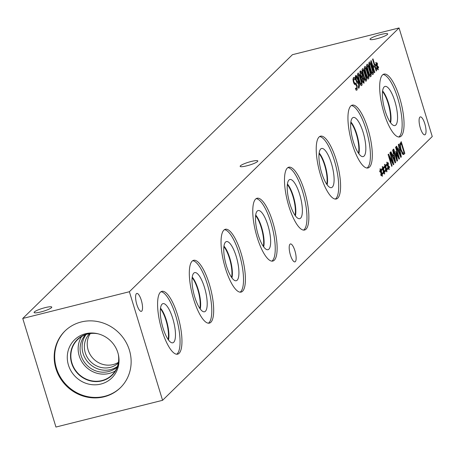 <?xml version="1.0" encoding="UTF-8"?>
<svg xmlns="http://www.w3.org/2000/svg" width="455" height="455" viewBox="0 0 455 455"><rect width="100%" height="100%" fill="white"/><g stroke="black" fill="none" stroke-linecap="round" stroke-linejoin="round"><path stroke-width="0.68" d="M362.129 78.135L362.55 80.785L363.63 82.139L363.59 79.892L362.777 78.453L361.742 78.232M362.635 82.435L363.63 82.139M362.328 76.918L361.901 74.057L360.57 72.163L360.69 74.938L361.662 76.616L362.328 76.918L361.06 77.236M361.662 76.616L360.821 76.827M359.825 72.305L360.684 72.089L359.825 72.345M360.212 70.98L361.247 71.287L362.271 73.545L362.692 77.083L363.943 79.312L363.983 83.305L362.157 81.189L361.771 77.964L360.32 75.496L360.462 70.832M362.709 77.134L361.253 77.498M362.692 77.083L361.219 77.452M363.807 75.473L365.018 78.965L365.831 79.756L365.9 78.078L363.721 70.929L362.88 70.098L362.817 71.776L363.807 75.473M364.921 80.029L365.831 79.756M362.14 70.246L362.993 70.03L362.146 70.286M365.809 81.172L366.229 81.064C365.581 81.712 364.637 79.978 363.397 75.877C362.117 71.719 361.81 69.359 362.481 68.79C363.124 68.125 364.074 69.854 365.32 73.977C366.605 78.146 366.906 80.512 366.229 81.064L366.03 81.189M366.065 73.261L367.276 76.753L368.095 77.543L368.163 75.866L365.979 68.716L365.143 67.886L365.075 69.564L366.065 73.261M367.179 77.816L368.095 77.543M364.404 68.034L365.257 67.818L364.404 68.074M368.072 78.96L368.493 78.851C367.845 79.5 366.901 77.765 365.655 73.665C364.375 69.507 364.074 67.147 364.739 66.578C365.388 65.912 366.332 67.641 367.583 71.771C368.863 75.934 369.17 78.3 368.493 78.851L368.294 78.977M368.328 71.048L369.54 74.54L370.353 75.331L370.427 73.653L368.243 66.504L367.401 65.674L367.339 67.351L368.328 71.048M369.443 75.604L370.353 75.331M366.667 65.821L367.515 65.605L366.667 65.861M370.336 76.747L370.757 76.645C370.108 77.287 369.159 75.553 367.919 71.452C366.639 67.294 366.332 64.934 367.003 64.365C367.651 63.7 368.596 65.429 369.841 69.558C371.126 73.721 371.428 76.087 370.757 76.645L370.552 76.764M370.592 68.836L371.803 72.328L372.617 73.118L372.685 71.441L370.507 64.291L369.665 63.461L369.602 65.139L370.592 68.836M371.707 73.391L372.617 73.118M368.931 63.609L369.778 63.393L368.931 63.649M372.594 74.535L373.015 74.432C372.366 75.075 371.422 73.34 370.182 69.24C368.903 65.082 368.596 62.722 369.267 62.153C369.909 61.488 370.859 63.217 372.105 67.346C373.39 71.509 373.691 73.875 373.015 74.432L372.816 74.552M376.859 66.293L375.642 65.361L375.506 64.36L376.695 65.435L375.802 62.562L376.052 62.312L376.922 65.213L377.053 62.841L377.451 63.581L377.24 65.918L378.452 66.857L378.583 67.858L377.394 66.771L378.293 69.643L378.037 69.888L377.172 66.987L377.036 69.359L376.638 68.62L376.859 66.293M377.172 66.987L376.78 67.09M378.293 69.643L377.986 69.717M377.394 66.771L376.797 66.919M378.452 66.857L377.695 67.044M377.24 65.918L376.586 66.083M377.451 63.581L377.007 63.689M376.695 65.435L375.972 65.617M374.385 72.783L370.779 60.993L371.178 60.606L372.946 66.373L374.328 65.014L372.565 59.247L372.969 58.854L376.569 70.644L376.171 71.037L374.755 66.413L373.367 67.767L374.784 72.391L374.385 72.783M374.784 72.391L374.3 72.516M373.367 67.767L372.89 67.892M374.755 66.413L372.599 66.953M376.569 70.644L376.086 70.764M372.702 66.436L372.844 66.891M372.946 66.373L372.463 66.493M359.279 79.898L360.491 83.39L361.31 84.181L361.378 82.503L359.194 75.354L358.358 74.523L358.29 76.201L359.279 79.898M360.394 84.448L361.31 84.181M357.619 74.665L358.472 74.455L357.619 74.711M361.287 85.597L361.708 85.489C361.06 86.137 360.115 84.403 358.87 80.302C357.59 76.144 357.289 73.784 357.954 73.215C358.603 72.55 359.547 74.279 360.798 78.402C362.078 82.571 362.385 84.937 361.708 85.489L361.509 85.614M356.504 82.019L357.681 81.883L358.022 80.711L356.635 77.054L356.049 76.753L356.339 80L357.169 81.854L357.681 81.883M355.315 76.901L356.151 76.69L355.315 76.935M355.662 75.462L356.652 75.883L358.312 79.915L359.49 85.165L359.052 88.065L358.659 88.236L358.199 86.717L358.688 86.643L358.369 81.849L357.988 83.282L357.192 83.157L355.947 80.467L355.327 77.231L355.861 75.342M358.369 81.849L356.629 82.281M358.216 86.7L358.688 86.643M358.642 88.168L359.052 88.065L358.659 88.236M356.652 75.883L355.361 76.207M353.433 77.691L354.701 77.64L355.304 79.608L353.876 79.016L353.808 81.644L354.729 83.083L356.254 83.64L357.101 85.58L357.118 89.942L355.986 90.056L355.418 88.185L356.674 88.611L356.731 86.154L355.776 84.704L354.968 84.687L353.461 82.298L352.972 79.528L353.433 77.691L353.859 77.424M355.651 88.947L356.674 88.611M356.225 90.17L356.692 90.198M356.254 83.64L354.263 84.141M355.435 83.089L353.893 83.475M352.972 79.176L354.087 78.897L352.972 79.244M354.701 77.64L353.194 78.015M399.052 27.954L129.374 291.729L162.571 400.309L432.25 136.534L399.052 27.954L292.428 54.691L22.75 318.466L55.948 427.046L162.571 400.309M384.043 113.159A32.385 9.578 -104.1 0 1 383.98 74.108A32.385 9.578 -104.1 0 1 399.672 97.876A32.385 9.578 -104.1 0 1 399.735 136.932A32.385 9.578 -104.1 0 1 384.043 113.159M352.318 144.195A32.385 9.578 -104.1 0 1 352.255 105.139A32.385 9.578 -104.1 0 1 367.941 128.907A32.385 9.578 -104.1 0 1 368.004 167.963A32.385 9.578 -104.1 0 1 352.318 144.195M320.593 175.226A32.385 9.578 -104.1 0 1 320.525 136.17A32.385 9.578 -104.1 0 1 336.217 159.944A32.385 9.578 -104.1 0 1 336.279 198.994A32.385 9.578 -104.1 0 1 320.593 175.226M288.862 206.257A32.385 9.578 -104.1 0 1 288.8 167.201A32.385 9.578 -104.1 0 1 304.492 190.975A32.385 9.578 -104.1 0 1 304.554 230.031A32.385 9.578 -104.1 0 1 288.862 206.257M257.138 237.288A32.385 9.578 -104.1 0 1 257.075 198.238A32.385 9.578 -104.1 0 1 272.761 222.006A32.385 9.578 -104.1 0 1 272.824 261.062A32.385 9.578 -104.1 0 1 257.138 237.288M225.413 268.325A32.385 9.578 -104.1 0 1 225.344 229.269A32.385 9.578 -104.1 0 1 241.036 253.037A32.385 9.578 -104.1 0 1 241.099 292.093A32.385 9.578 -104.1 0 1 225.413 268.325M193.682 299.356A32.385 9.578 -104.1 0 1 193.62 260.3A32.385 9.578 -104.1 0 1 209.311 284.074A32.385 9.578 -104.1 0 1 209.374 323.124A32.385 9.578 -104.1 0 1 193.682 299.356M161.957 330.387A32.385 9.578 -104.1 0 1 161.895 291.337A32.385 9.578 -104.1 0 1 177.581 315.105A32.385 9.578 -104.1 0 1 177.643 354.161A32.385 9.578 -104.1 0 1 161.957 330.387M290.438 255.09A9.236 2.73 -104.1 0 1 290.421 243.948A9.236 2.73 -104.1 0 1 294.897 250.733A9.236 2.73 -104.1 0 1 294.914 261.87A9.236 2.73 -104.1 0 1 290.438 255.09M420.329 128.043A9.236 2.73 -104.1 0 1 420.312 116.901A9.236 2.73 -104.1 0 1 424.788 123.686A9.236 2.73 -104.1 0 1 424.805 134.828A9.236 2.73 -104.1 0 1 420.329 128.043M136.841 304.583A9.236 2.73 -104.1 0 1 136.819 293.441A9.236 2.73 -104.1 0 1 141.295 300.22A9.236 2.73 -104.1 0 1 141.312 311.362A9.236 2.73 -104.1 0 1 136.841 304.583M381.034 172.69L379.817 171.757L379.68 170.756L380.869 171.831L379.976 168.959L380.226 168.708L381.097 171.603L381.227 169.232L381.626 169.971L381.415 172.314L382.627 173.247L382.757 174.248L381.569 173.167L382.467 176.034L382.211 176.284L381.347 173.383L381.21 175.749L380.812 175.01L381.034 172.69M385.556 168.265L384.338 167.332L384.208 166.331L385.396 167.406L384.498 164.534L384.754 164.283L385.618 167.178L385.749 164.807L386.147 165.546L385.937 167.889L387.154 168.822L387.285 169.823L386.096 168.742L386.989 171.609L386.739 171.859L385.874 168.959L385.732 171.33L385.334 170.585L385.556 168.265M391.698 166.325L388.092 154.535L388.542 154.097L392.983 162.958L389.878 152.795L390.253 152.425L393.854 164.215L393.285 164.773L389.218 156.628L392.073 165.961L391.698 166.325M392.659 150.076L393.063 149.678L395.651 162.458L395.156 162.941L390.538 152.146L390.959 151.731L392.238 154.763L393.393 153.636L392.659 150.076M402.783 154.268L400.65 149.9L399.757 144.354L401.23 141.687L404.836 153.477L403.557 154.535L402.783 154.268M398.341 144.514L398.745 144.121L401.333 156.901L400.838 157.385L396.22 146.59L396.641 146.174L397.92 149.206L399.075 148.08L398.341 144.514M396.953 161.184L393.348 149.399L393.751 149.007L396.851 159.159L395.77 151.248L398.665 157.39L395.56 147.232L395.93 146.868L399.536 158.658L398.989 159.193L396.231 153.363L397.511 160.643L396.953 161.184M387.819 166.052L386.602 165.119L386.466 164.118L387.654 165.193L386.761 162.321L387.012 162.071L387.882 164.972L388.013 162.6L388.411 163.334L388.2 165.677L389.412 166.61L389.543 167.611L388.354 166.53L389.252 169.396L388.997 169.647L388.132 166.746L387.996 169.118L387.597 168.373L387.819 166.052M383.292 170.477L382.081 169.544L381.944 168.543L383.133 169.618L382.234 166.746L382.49 166.496L383.36 169.391L383.485 167.019L383.889 167.758L383.673 170.102L384.89 171.035L385.021 172.036L383.832 170.955L384.731 173.821L384.475 174.072L383.611 171.171L383.474 173.537L383.076 172.798L383.292 170.477M383.611 171.171L383.218 171.268M384.731 173.821L384.424 173.901M383.832 170.955L383.235 171.103M384.89 171.035L384.134 171.228M383.673 170.102L383.019 170.267M383.889 167.758L383.44 167.872M383.133 169.618L382.41 169.795M388.132 166.746L387.74 166.843M389.252 169.396L388.945 169.476M388.354 166.53L387.757 166.678M389.412 166.61L388.655 166.803M388.2 165.677L387.546 165.842M388.411 163.334L387.967 163.447M387.654 165.193L386.932 165.37M397.511 160.643L396.84 160.808M396.231 153.363L395.867 153.454M399.536 158.658L398.819 158.835M398.665 157.39L398.193 157.51M396.851 159.159L396.368 159.284M399.371 149.524L398.443 150.434L400.605 155.53L399.371 149.524L397.659 149.957M400.605 155.53L400.099 155.655M398.443 150.434L397.92 150.565M397.92 149.206L397.391 149.337M401.333 156.901L400.701 157.06M401.242 143.439L400.343 145.333L401.077 149.507L402.703 152.88L403.716 152.812L404.017 152.51L401.242 143.439L399.82 143.791M402.084 153.375L403.716 152.812M402.703 152.88L401.913 153.079M400.343 145.333L399.774 145.475M404.836 153.477L402.567 154.046M402.214 153.346L402.339 153.762M393.689 155.081L392.762 155.991L394.923 161.087L393.689 155.081L391.977 155.513M394.923 161.087L394.417 161.212M392.762 155.991L392.238 156.122M392.238 154.763L391.715 154.893M395.651 162.458L395.02 162.617M392.073 165.961L391.624 166.075M389.218 156.628L388.769 156.736M393.854 164.215L393.103 164.403M392.983 162.958L392.449 163.089M385.874 168.959L385.482 169.055M386.989 171.609L386.687 171.689M386.096 168.742L385.499 168.89M387.154 168.822L386.392 169.015M385.937 167.889L385.283 168.054M386.147 165.546L385.703 165.66M385.396 167.406L384.674 167.582M381.347 173.383L380.954 173.48M382.467 176.034L382.16 176.113M381.569 173.167L380.971 173.315M382.627 173.247L381.87 173.44M381.415 172.314L380.761 172.479M381.626 169.971L381.182 170.085M380.869 171.831L380.147 172.007M45.159 307.625A9.236 1.502 163 0 1 51.768 307.102A9.236 1.502 163 0 1 40.705 311.988A9.236 1.502 163 0 1 34.097 312.505A9.236 1.502 163 0 1 45.159 307.625M381.102 34.432A9.236 1.502 163 0 1 387.705 33.915A9.236 1.502 163 0 1 376.643 38.794A9.236 1.502 163 0 1 370.034 39.318A9.236 1.502 163 0 1 381.102 34.432M251.211 161.48A9.236 1.502 163 0 1 257.82 160.962A9.236 1.502 163 0 1 246.752 165.842A9.236 1.502 163 0 1 240.149 166.365A9.236 1.502 163 0 1 251.211 161.48M160.99 291.735A32.385 9.578 -104.1 0 1 175.693 315.577A32.385 9.578 -104.1 0 1 176.659 354.235M163.009 327.981A20.185 5.972 -104.1 0 1 162.6 303.775A20.185 5.972 -104.1 0 1 172.752 318.454A20.185 5.972 -104.1 0 1 172.399 342.854A20.185 5.972 -104.1 0 1 163.009 327.981M160.513 308.166A18.809 5.562 -104.1 0 1 166.399 320.292A18.809 5.562 -104.1 0 1 168.492 339.97A18.809 5.562 -104.1 0 0 166.388 320.297A18.809 5.562 -104.1 0 0 160.513 308.177M168.128 339.464A18.479 5.466 75.9 0 0 166.001 320.451A18.479 5.466 75.9 0 0 160.433 308.78M192.715 260.704A32.385 9.578 -104.1 0 1 207.417 284.546A32.385 9.578 -104.1 0 1 208.384 323.198M194.734 296.95A20.185 5.972 -104.1 0 1 194.325 272.744A20.185 5.972 -104.1 0 1 204.477 287.423A20.185 5.972 -104.1 0 1 204.124 311.823A20.185 5.972 -104.1 0 1 194.734 296.95M192.243 277.129A18.809 5.562 -104.1 0 1 198.124 289.261A18.809 5.562 -104.1 0 1 200.217 308.939M192.237 277.146A18.809 5.562 -104.1 0 1 198.113 289.261A18.809 5.562 -104.1 0 1 200.206 308.928M199.859 308.433A18.479 5.466 75.9 0 0 197.726 289.414A18.479 5.466 75.9 0 0 192.164 277.749M224.44 229.667A32.385 9.578 -104.1 0 1 239.148 253.515A32.385 9.578 -104.1 0 1 240.115 292.167M226.465 265.919A20.185 5.972 -104.1 0 1 226.055 241.713A20.185 5.972 -104.1 0 1 236.202 256.392A20.185 5.972 -104.1 0 1 235.849 280.786A20.185 5.972 -104.1 0 1 226.465 265.919M223.968 246.098A18.809 5.562 -104.1 0 1 229.849 258.224A18.809 5.562 -104.1 0 1 231.942 277.908M223.968 246.115A18.809 5.562 -104.1 0 1 229.838 258.23A18.809 5.562 -104.1 0 1 231.936 277.891M231.584 277.402A18.479 5.466 75.9 0 0 229.456 258.383A18.479 5.466 75.9 0 0 223.888 246.712M256.171 198.636A32.385 9.578 -104.1 0 1 270.873 222.478A32.385 9.578 -104.1 0 1 271.84 261.136M258.19 234.888A20.185 5.972 -104.1 0 1 257.78 210.682A20.185 5.972 -104.1 0 1 267.932 225.362A20.185 5.972 -104.1 0 1 267.58 249.755A20.185 5.972 -104.1 0 1 258.19 234.888M255.693 215.067A18.809 5.562 -104.1 0 1 261.579 227.193A18.809 5.562 -104.1 0 1 263.673 246.872A18.809 5.562 -104.1 0 0 261.568 227.199A18.809 5.562 -104.1 0 0 255.693 215.079M263.308 246.365A18.479 5.466 75.9 0 0 261.181 227.352A18.479 5.466 75.9 0 0 255.613 215.681M287.896 167.605A32.385 9.578 -104.1 0 1 302.598 191.447A32.385 9.578 -104.1 0 1 303.565 230.105M289.915 203.851A20.185 5.972 -104.1 0 1 289.505 179.645A20.185 5.972 -104.1 0 1 299.657 194.325A20.185 5.972 -104.1 0 1 299.305 218.724A20.185 5.972 -104.1 0 1 289.915 203.851M287.423 184.03A18.809 5.562 -104.1 0 1 293.304 196.162A18.809 5.562 -104.1 0 1 295.397 215.841M287.418 184.048A18.809 5.562 -104.1 0 1 293.293 196.162A18.809 5.562 -104.1 0 1 295.386 215.829M295.039 215.334A18.479 5.466 75.9 0 0 292.906 196.321A18.479 5.466 75.9 0 0 287.344 184.65M319.62 136.568A32.385 9.578 -104.1 0 1 334.328 160.416A32.385 9.578 -104.1 0 1 335.295 199.068M321.645 172.82A20.185 5.972 -104.1 0 1 321.236 148.614A20.185 5.972 -104.1 0 1 331.382 163.294A20.185 5.972 -104.1 0 1 331.03 187.693A20.185 5.972 -104.1 0 1 321.645 172.82M319.148 152.999A18.809 5.562 -104.1 0 1 325.029 165.131A18.809 5.562 -104.1 0 1 327.122 184.81M319.148 153.017A18.809 5.562 -104.1 0 1 325.018 165.131A18.809 5.562 -104.1 0 1 327.117 184.798M326.764 184.303A18.479 5.466 75.9 0 0 324.637 165.284A18.479 5.466 75.9 0 0 319.069 153.614M351.351 105.537A32.385 9.578 -104.1 0 1 366.053 129.385A32.385 9.578 -104.1 0 1 367.02 168.037M353.37 141.789A20.185 5.972 -104.1 0 1 352.961 117.583A20.185 5.972 -104.1 0 1 363.113 132.263A20.185 5.972 -104.1 0 1 362.76 156.656A20.185 5.972 -104.1 0 1 353.37 141.789M350.873 121.968A18.809 5.562 -104.1 0 1 356.76 134.094A18.809 5.562 -104.1 0 1 358.853 153.773A18.809 5.562 -104.1 0 0 356.748 134.1A18.809 5.562 -104.1 0 0 350.873 121.98M358.489 153.272A18.479 5.466 75.9 0 0 356.362 134.253A18.479 5.466 75.9 0 0 350.799 122.583M382.524 91.552A18.479 5.466 -104.1 0 1 388.087 103.222A18.479 5.466 -104.1 0 1 390.219 122.236M383.076 74.506A32.385 9.578 -104.1 0 1 397.778 98.348A32.385 9.578 -104.1 0 1 398.751 137.006M385.101 110.758A20.185 5.972 -104.1 0 1 384.685 86.547A20.185 5.972 -104.1 0 1 394.838 101.226A20.185 5.972 -104.1 0 1 394.485 125.625A20.185 5.972 -104.1 0 1 385.101 110.758M390.572 122.731A18.809 5.562 -104.1 0 0 388.473 103.069A18.809 5.562 -104.1 0 0 382.598 90.949A18.809 5.562 -104.1 0 1 388.485 103.063A18.809 5.562 -104.1 0 1 390.578 122.742M90.306 333.543A20.549 19.343 -134.4 0 0 91.358 356.379A20.549 19.343 -134.4 0 0 113.096 364.586A20.549 19.343 -134.4 0 0 118.448 362.316M118.328 363.016A20.549 19.343 45.6 0 1 90.482 361.52A20.549 19.343 45.6 0 1 89.601 333.646M86.092 334.499A22.653 21.322 -134.4 0 0 86.319 360.093A22.653 21.322 -134.4 0 0 110.616 369.591A22.653 21.322 -134.4 0 0 117.401 366.502M81.604 336.552A24.661 23.211 -134.4 0 0 83.219 363.784A24.661 23.211 -134.4 0 0 109.183 373.453A24.661 23.211 -134.4 0 0 115.251 370.944M85.557 334.687A22.653 21.322 -134.4 0 0 86.825 365.098A22.653 21.322 -134.4 0 0 117.202 367.037M118.334 354.485A24.661 23.211 45.6 0 1 112.027 374.937A24.661 23.211 45.6 0 1 78.192 373.538A24.661 23.211 45.6 0 1 77.543 339.68A24.661 23.211 45.6 0 1 87.673 334.044A24.661 23.211 45.6 0 1 98.132 333.828M120.632 387.495A39.653 37.327 45.6 0 1 56.414 368.118A39.653 37.327 45.6 0 1 65.184 330.802M129.402 350.174A39.653 37.327 45.6 0 1 120.387 387.734A39.653 37.327 45.6 0 1 55.919 368.601A39.653 37.327 45.6 0 1 64.934 331.041A39.653 37.327 45.6 0 1 129.402 350.174M68.443 365.103A26.663 25.099 45.6 0 1 94.179 333.128A26.663 25.099 45.6 0 1 117.862 352.71A26.663 25.099 45.6 0 1 118.948 358.455A26.663 25.099 45.6 0 1 98.035 384.6A26.663 25.099 45.6 0 1 68.443 365.103M118.88 357.687A24.923 23.461 45.6 0 1 112.146 375.187A24.923 23.461 45.6 0 1 71.628 363.164A24.923 23.461 45.6 0 1 77.293 339.555A24.923 23.461 45.6 0 1 94.941 333.214M112.152 375.187A24.923 23.461 45.6 0 1 71.628 363.164A24.923 23.461 45.6 0 1 77.299 339.555M22.75 318.466L129.374 291.729M363.352 82.207L362.618 82.389M362.55 80.785L362.078 80.905M360.69 74.938L360.195 75.058M363.943 79.312L363.437 79.437M362.271 73.545L361.776 73.67M361.247 71.287L359.905 71.623M365.018 78.965L364.506 79.096M362.817 71.776L362.356 71.89M365.32 73.977L364.825 74.102M367.276 76.753L366.764 76.884M365.075 69.564L364.614 69.678M367.583 71.771L367.083 71.89M369.54 74.54L369.028 74.671M367.339 67.351L366.878 67.465M369.841 69.558L369.346 69.678M371.803 72.328L371.291 72.459M369.602 65.139L369.141 65.253M372.105 67.346L371.61 67.465M360.491 83.39L359.979 83.521M358.29 76.201L357.829 76.315M360.798 78.402L360.297 78.527M356.339 80L355.844 80.12M359.49 85.165L359.001 85.29M358.312 79.915L357.823 80.034M357.101 85.58L356.584 85.711M354.729 83.083L353.825 83.31M353.808 81.644L353.313 81.763M400.94 143.734L399.791 144.025M401.077 149.507L400.576 149.632M404.148 154.148L403.011 154.433M357.488 81.997L356.601 82.218M358.227 86.82L358.512 86.751"/></g></svg>

